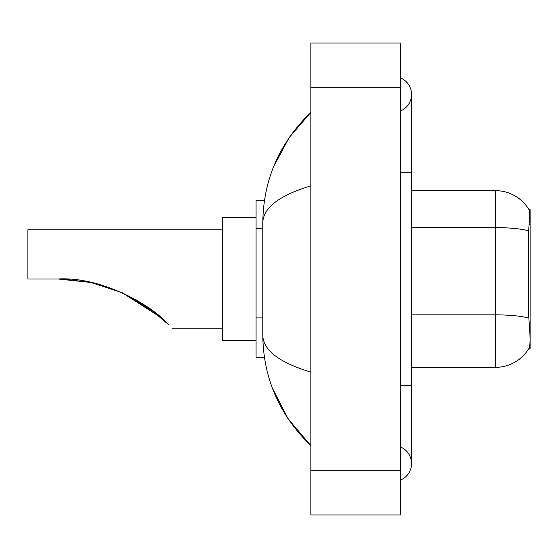 <?xml version="1.0" encoding="UTF-8"?>
<svg xmlns="http://www.w3.org/2000/svg" width="558" height="558" viewBox="0 0 558 558"><rect width="100%" height="100%" fill="white"/><g stroke="black" fill="none" stroke-linecap="round" stroke-linejoin="round"><path stroke-width="0.84" d="M528.635 230.81A39.144 6.801 180 0 0 495.427 227.608L495.427 190.641A39.144 39.144 0 0 1 529.082 209.794C529.758 211.642 529.605 218.645 528.635 230.81L528.482 312.905L529.2 322.622C530.323 336.627 530.323 345.095 529.2 348.011L528.998 348.345L530.1 348.345L530.1 209.655L529.082 209.794A39.144 39.144 0 0 0 495.427 190.641A39.144 39.144 0 0 1 528.998 209.655A39.144 39.144 0 0 0 495.427 190.641L411.539 190.641M264.415 200.706L256.073 200.706L256.073 357.294L264.415 357.294M400.358 480.138A17.898 17.898 0 0 0 400.358 446.958A17.898 17.898 0 0 1 400.358 480.138A17.898 17.898 0 0 0 411.539 463.552A17.898 17.898 0 0 1 400.358 480.138M400.358 77.862A17.898 17.898 0 0 1 400.358 111.042A17.898 17.898 0 0 0 400.358 77.862A17.898 17.898 0 0 1 411.539 94.448A17.898 17.898 0 0 0 400.358 77.862M310.876 185.884C279.244 195.419 263.209 207.743 262.783 222.851L262.783 335.149C263.139 350.208 279.174 362.526 310.876 372.116M310.876 514.999L400.358 514.999L400.358 43.001L310.876 43.001L310.876 514.999M262.783 222.851C263.257 179.836 279.293 143.001 310.876 112.346L289.17 137.575L273.671 166.542M272.318 387.956L288.095 418.835L310.876 445.654C279.293 414.992 263.257 378.157 262.783 335.149M529.2 348.011A39.144 39.144 0 0 1 495.427 367.359L411.539 367.359M122.237 292.734L160.878 317.439L122.307 292.762M90.473 282.383L62.977 279.077M222.516 229.784L27.9 229.784L27.9 279L58.109 279L90.856 282.46M90.975 282.488L121.923 292.594M135.964 299.723L149.384 308.351M149.495 308.428L168.837 324.861C173.28 329.311 173.28 329.311 168.837 324.861C150.611 304.061 100.44 276.461 58.109 279M161.681 318.144L148.519 307.737L121.7 292.49L148.254 307.549M122.167 292.699L154.678 312.327L135.866 299.667M256.073 217.481L222.516 217.481L222.516 340.519L256.073 340.519M61.882 279.042L90.926 282.481M262.783 228.431L256.073 228.431M262.783 317.914L256.073 317.914M529.096 224.665L530.1 224.665M400.358 385.257L411.539 385.257L411.539 94.448M400.358 172.743L411.539 172.743M310.876 470.261L400.358 470.261M310.876 87.739L400.358 87.739M495.427 367.359L495.427 227.608L411.539 227.608M528.761 318.088A39.144 6.801 180 0 0 495.427 314.851L411.539 314.851M411.539 385.257L411.539 463.552M310.876 112.346L306.984 116.106M310.876 445.654L306.984 441.894M172.185 328.216L222.516 328.216"/></g></svg>
